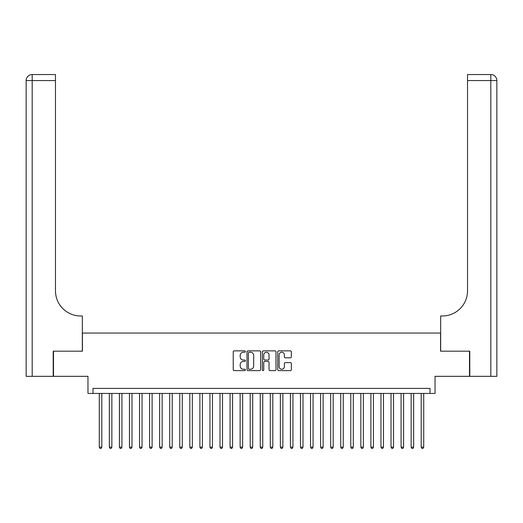 <?xml version="1.0" encoding="UTF-8"?>
<svg xmlns="http://www.w3.org/2000/svg" width="523" height="523" viewBox="0 0 523 523"><rect width="100%" height="100%" fill="white"/><g stroke="black" fill="none" stroke-linecap="round" stroke-linejoin="round"><path stroke-width="0.78" d="M245.405 351.554A0.693 0.693 0 0 0 244.712 350.868L234.219 350.868A0.987 0.987 0 0 0 233.232 351.855L233.232 369.63A0.987 0.987 0 0 0 234.219 370.617L244.712 370.617A0.693 0.693 0 0 0 245.405 369.924A0.693 0.693 0 0 0 244.712 369.231L243.358 369.231A3.158 3.158 0 0 1 240.194 366.074L240.194 364.59A3.158 3.158 0 0 1 243.358 361.432L244.712 361.432A0.693 0.693 0 0 0 245.405 360.739A0.693 0.693 0 0 0 244.712 360.046L243.358 360.046A3.158 3.158 0 0 1 240.194 356.889L240.194 355.411A3.158 3.158 0 0 1 243.358 352.247L244.712 352.247A0.693 0.693 0 0 0 245.405 351.554M290.357 357.83A0.987 0.987 0 0 0 291.344 356.843L291.344 351.855A0.987 0.987 0 0 0 290.357 350.868L278.707 350.868A0.987 0.987 0 0 0 277.72 351.855L277.72 369.63A0.987 0.987 0 0 0 278.707 370.617L290.357 370.617A0.987 0.987 0 0 0 291.344 369.63L291.344 363.603A0.987 0.987 0 0 0 290.357 362.616L285.368 362.616A0.987 0.987 0 0 0 284.381 363.603L284.381 366.59A2.641 2.641 0 0 1 281.74 369.231A2.641 2.641 0 0 1 279.099 366.59L279.099 354.888A2.641 2.641 0 0 1 281.74 352.247A2.641 2.641 0 0 1 284.381 354.888L284.381 356.843A0.987 0.987 0 0 0 285.368 357.83L290.357 357.83M430.004 393.433L435.031 393.433L435.031 376.331L469.484 376.331L469.484 351.181L440.562 351.181L440.562 333.073L82.438 333.073L82.438 351.181L53.516 351.181L53.516 376.331L87.969 376.331L87.969 393.433L430.004 393.433L430.004 388.406L92.996 388.406L92.996 393.433M260.637 351.855A0.987 0.987 0 0 0 259.65 350.868L247.994 350.868A0.987 0.987 0 0 0 247.006 351.855L247.006 369.63A0.987 0.987 0 0 0 247.994 370.617L259.65 370.617A0.987 0.987 0 0 0 260.637 369.63L260.637 351.855M263.35 350.868L275.006 350.868A0.987 0.987 0 0 1 275.994 351.855L275.994 369.63A0.987 0.987 0 0 1 275.006 370.617L270.018 370.617A0.987 0.987 0 0 1 269.031 369.63L269.031 362.419A0.987 0.987 0 0 0 268.044 361.432L264.736 361.432A0.987 0.987 0 0 0 263.749 362.419L263.749 369.924A0.693 0.693 0 0 1 263.056 370.617A0.693 0.693 0 0 1 262.363 369.924L262.363 351.855A0.987 0.987 0 0 1 263.35 350.868M249.085 352.247A0.693 0.693 0 0 0 248.392 352.94L248.392 368.538A0.693 0.693 0 0 0 249.085 369.231L250.517 369.231A3.158 3.158 0 0 0 253.675 366.074L253.675 355.411A3.158 3.158 0 0 0 250.517 352.247L249.085 352.247M269.031 354.94A2.641 2.641 0 0 0 266.39 352.299A2.641 2.641 0 0 0 263.749 354.94L263.749 359.059A0.987 0.987 0 0 0 264.736 360.046L268.044 360.046A0.987 0.987 0 0 0 269.031 359.059L269.031 354.94M99.285 393.433L99.285 447.152L101.802 447.152L101.802 393.433M101.802 447.152L101.044 448.459L100.037 448.459L99.285 447.152M53.209 351.181L82.333 351.181L82.333 315.977L80.627 315.977A25.15 25.15 0 0 1 55.477 290.827L55.477 80.575L32.184 80.575L32.184 376.331L53.209 376.331L53.209 351.181M32.184 376.331L26.15 376.331L26.15 80.575A6.034 6.034 0 0 1 32.184 74.541L55.477 74.541L55.477 80.575M26.15 315.977L26.15 80.575L32.184 80.575L32.184 74.541M80.627 315.977A25.15 25.15 0 0 1 55.477 290.827M469.791 351.181L440.667 351.181L440.667 315.977L442.373 315.977A25.15 25.15 0 0 0 467.523 290.827L467.523 74.541L490.816 74.541A6.034 6.034 0 0 1 496.85 80.575L496.85 376.331L469.791 376.331L469.791 351.181M496.85 315.977L496.85 80.575L467.523 80.575M442.373 315.977A25.15 25.15 0 0 0 467.523 290.827M109.346 393.433L109.346 447.152L111.857 447.152L111.857 393.433M111.857 447.152L111.105 448.459L110.098 448.459L109.346 447.152M119.407 393.433L119.407 447.152L121.918 447.152L121.918 393.433M121.918 447.152L121.166 448.459L120.159 448.459L119.407 447.152M129.462 393.433L129.462 447.152L131.979 447.152L131.979 393.433M131.979 447.152L131.227 448.459L130.22 448.459L129.462 447.152M139.523 393.433L139.523 447.152L142.04 447.152L142.04 393.433M142.04 447.152L141.282 448.459L140.282 448.459L139.523 447.152M149.585 393.433L149.585 447.152L152.101 447.152L152.101 393.433M152.101 447.152L151.343 448.459L150.336 448.459L149.585 447.152M159.646 393.433L159.646 447.152L162.156 447.152L162.156 393.433M162.156 447.152L161.404 448.459L160.398 448.459L159.646 447.152M169.707 393.433L169.707 447.152L172.217 447.152L172.217 393.433M172.217 447.152L171.466 448.459L170.459 448.459L169.707 447.152M179.762 393.433L179.762 447.152L182.279 447.152L182.279 393.433M182.279 447.152L181.527 448.459L180.52 448.459L179.762 447.152M189.823 393.433L189.823 447.152L192.34 447.152L192.34 393.433M192.34 447.152L191.581 448.459L190.581 448.459L189.823 447.152M199.884 393.433L199.884 447.152L202.401 447.152L202.401 393.433M202.401 447.152L201.643 448.459L200.636 448.459L199.884 447.152M209.945 393.433L209.945 447.152L212.456 447.152L212.456 393.433M212.456 447.152L211.704 448.459L210.697 448.459L209.945 447.152M220 393.433L220 447.152L222.517 447.152L222.517 393.433M222.517 447.152L221.765 448.459L220.758 448.459L220 447.152M230.061 393.433L230.061 447.152L232.578 447.152L232.578 393.433M232.578 447.152L231.826 448.459L230.82 448.459L230.061 447.152M240.122 393.433L240.122 447.152L242.639 447.152L242.639 393.433M242.639 447.152L241.881 448.459L240.874 448.459L240.122 447.152M250.184 393.433L250.184 447.152L252.701 447.152L252.701 393.433M252.701 447.152L251.942 448.459L250.935 448.459L250.184 447.152M260.245 393.433L260.245 447.152L262.755 447.152L262.755 393.433M262.755 447.152L262.003 448.459L260.997 448.459L260.245 447.152M270.299 393.433L270.299 447.152L272.816 447.152L272.816 393.433M272.816 447.152L272.065 448.459L271.058 448.459L270.299 447.152M280.361 393.433L280.361 447.152L282.878 447.152L282.878 393.433M282.878 447.152L282.126 448.459L281.119 448.459L280.361 447.152M290.422 393.433L290.422 447.152L292.939 447.152L292.939 393.433M292.939 447.152L292.18 448.459L291.174 448.459L290.422 447.152M300.483 393.433L300.483 447.152L303 447.152L303 393.433M303 447.152L302.242 448.459L301.235 448.459L300.483 447.152M310.544 393.433L310.544 447.152L313.055 447.152L313.055 393.433M313.055 447.152L312.303 448.459L311.296 448.459L310.544 447.152M320.599 393.433L320.599 447.152L323.116 447.152L323.116 393.433M323.116 447.152L322.364 448.459L321.357 448.459L320.599 447.152M330.66 393.433L330.66 447.152L333.177 447.152L333.177 393.433M333.177 447.152L332.419 448.459L331.419 448.459L330.66 447.152M340.721 393.433L340.721 447.152L343.238 447.152L343.238 393.433M343.238 447.152L342.48 448.459L341.473 448.459L340.721 447.152M350.783 393.433L350.783 447.152L353.293 447.152L353.293 393.433M353.293 447.152L352.541 448.459L351.534 448.459L350.783 447.152M360.844 393.433L360.844 447.152L363.354 447.152L363.354 393.433M363.354 447.152L362.602 448.459L361.596 448.459L360.844 447.152M370.899 393.433L370.899 447.152L373.415 447.152L373.415 393.433M373.415 447.152L372.664 448.459L371.657 448.459L370.899 447.152M380.96 393.433L380.96 447.152L383.477 447.152L383.477 393.433M383.477 447.152L382.718 448.459L381.718 448.459L380.96 447.152M391.021 393.433L391.021 447.152L393.538 447.152L393.538 393.433M393.538 447.152L392.78 448.459L391.773 448.459L391.021 447.152M401.082 393.433L401.082 447.152L403.593 447.152L403.593 393.433M403.593 447.152L402.841 448.459L401.834 448.459L401.082 447.152M411.143 393.433L411.143 447.152L413.654 447.152L413.654 393.433M413.654 447.152L412.902 448.459L411.895 448.459L411.143 447.152M421.198 393.433L421.198 447.152L423.715 447.152L423.715 393.433M423.715 447.152L422.963 448.459L421.956 448.459L421.198 447.152M490.816 376.331L490.816 74.541"/></g></svg>
